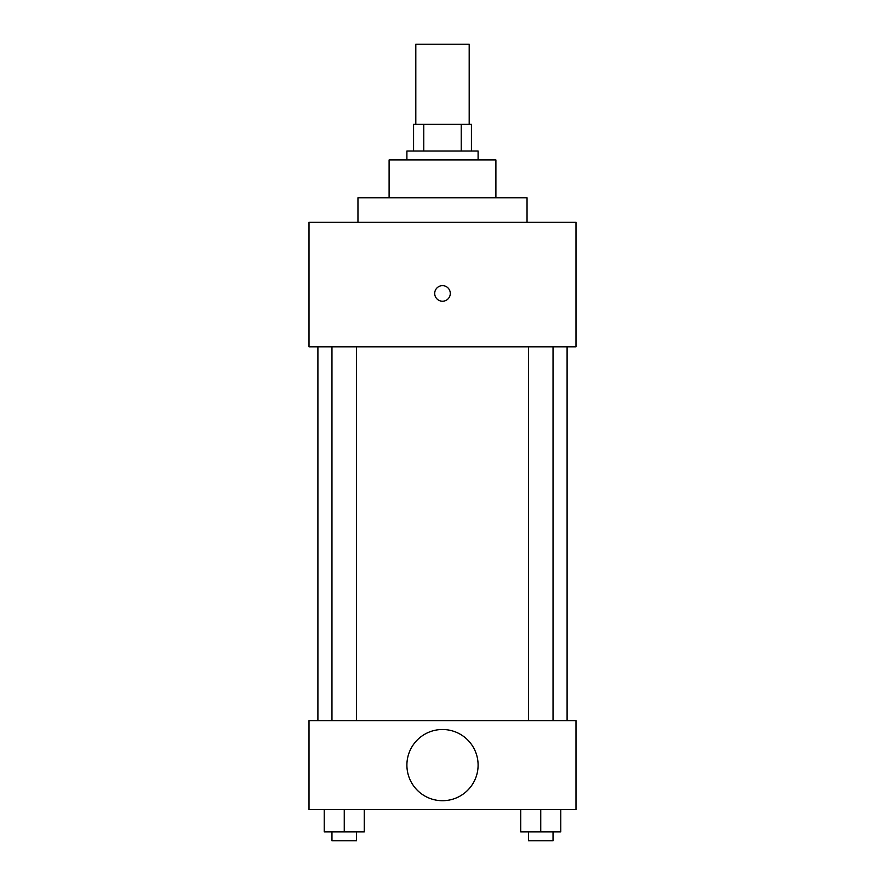 <?xml version="1.0" encoding="UTF-8"?>
<svg xmlns="http://www.w3.org/2000/svg" width="885" height="885" viewBox="0 0 885 885"><rect width="100%" height="100%" fill="white"/><g stroke="black" fill="none" stroke-linecap="round" stroke-linejoin="round"><path stroke-width="1.33" d="M469.194 124.343L469.194 44.25L415.806 44.25L415.806 124.343M423.771 151.047L423.771 124.343L413.572 124.343L413.572 151.047L413.572 124.343M423.771 124.343L471.428 124.343L471.428 151.047M461.229 151.047L461.229 124.343M406.901 159.942L406.901 151.047L478.099 151.047L478.099 159.942M389.101 197.764L389.101 159.942L495.899 159.942L495.899 197.764M357.96 222.235L357.96 197.764L527.04 197.764L527.04 222.235M309.009 222.235L575.991 222.235L575.991 346.831L309.009 346.831L309.009 222.235M434.712 293.433A7.788 7.788 0 0 1 446.394 286.696A7.788 7.788 0 0 1 446.394 300.181A7.788 7.788 0 0 1 434.712 293.433M317.903 720.611L317.903 346.831M528.467 346.831L528.467 720.611M331.963 720.611L331.963 346.831M309.009 720.611L575.991 720.611L575.991 809.598L309.009 809.598L309.009 720.611M442.5 800.704A35.599 35.599 0 0 1 411.669 747.305A35.599 35.599 0 0 1 473.331 747.305A35.599 35.599 0 0 1 442.5 800.704M520.723 809.598L520.723 831.856L560.769 831.856L560.769 809.598L560.769 831.856M540.746 831.856L540.746 809.598M553.037 831.856L553.037 840.75L528.467 840.75L528.467 831.856M324.231 809.598L324.231 831.856L364.277 831.856L364.277 809.598L364.277 831.856M344.254 831.856L344.254 809.598M356.533 831.856L356.533 840.75L331.963 840.75L331.963 831.856M567.097 720.611L567.097 346.831M553.037 346.831L553.037 720.611M356.533 720.611L356.533 346.831"/></g></svg>
